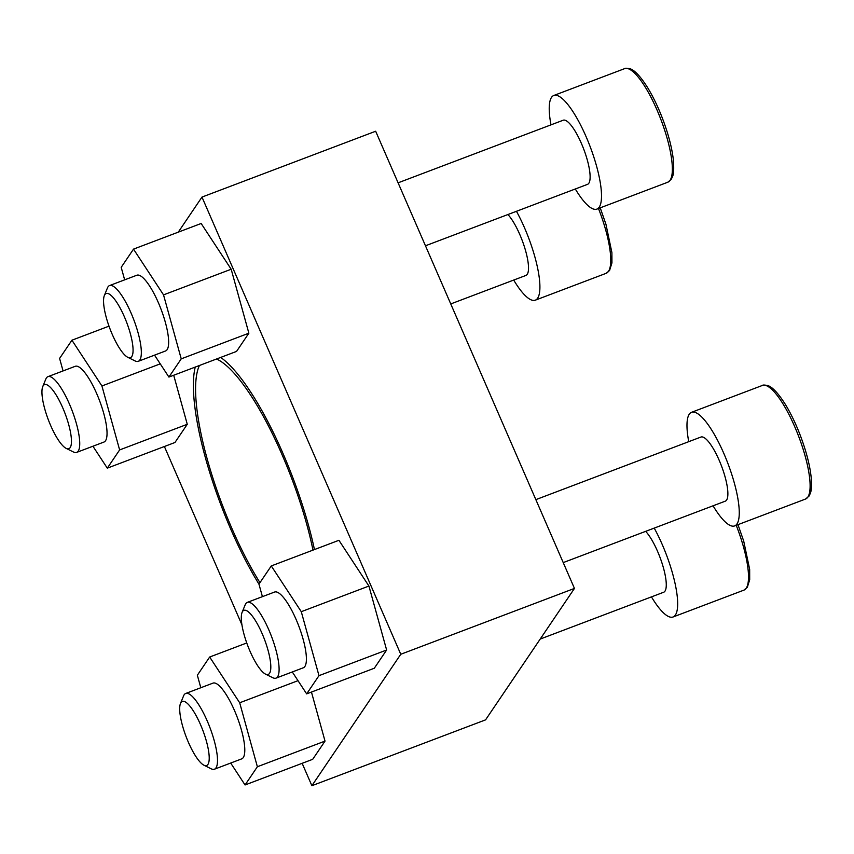 <?xml version="1.0" encoding="UTF-8"?>
<svg xmlns="http://www.w3.org/2000/svg" width="854" height="854" viewBox="0 0 854 854"><rect width="100%" height="100%" fill="white"/><g stroke="black" fill="none" stroke-linecap="round" stroke-linejoin="round"><path stroke-width="1.28" d="M220.695 357.431A147.657 38.462 69.2 0 1 314.453 549.56M262.413 596.658L258.954 584.147A147.657 38.462 69.2 0 1 195.246 367.071M178.262 232.16L201.982 197.082L400.772 654.271L574.454 588.417L485.563 719.869L311.881 785.712L302.145 763.316M400.772 654.271L311.881 785.712M241.96 624.893L164.384 446.503M201.982 197.082L375.664 131.238L574.454 588.417M173.704 375.248L187.272 424.289L174.953 442.5L107.305 468.152L92.926 446.236M311.454 692.06L325.022 741.101L312.703 759.313L245.055 784.965L230.687 763.049M258.954 584.147L271.273 565.935L338.921 540.294L368.928 586.047L386.627 650.011L374.308 668.234L306.661 693.875L292.292 671.959M124.663 279.845L121.193 267.334L133.512 249.122L201.16 223.481L231.178 269.234L248.866 333.199L236.547 351.41L168.911 377.062L154.531 355.147M199.409 365.501A142.522 37.128 -110.8 0 0 198.918 366.622A142.522 37.128 -110.8 0 0 259.958 582.663M312.991 550.115A142.522 37.128 -110.8 0 0 216.532 359M575.297 188.98A60.751 15.831 -110.8 0 0 596.903 209.102A60.751 15.831 -110.8 0 0 599.22 207.148A60.751 15.831 -110.8 0 0 588.15 141.55A60.751 15.831 -110.8 0 0 553.83 95.477A60.751 15.831 -110.8 0 0 550.99 124.855M425.473 245.781L587.52 184.357A34.288 8.935 -110.8 0 0 588.822 183.258A34.288 8.935 -110.8 0 0 582.577 146.226A34.288 8.935 -110.8 0 0 563.202 120.222L398.103 182.82M713.058 505.792A60.751 15.831 -110.8 0 0 734.654 525.915A60.751 15.831 -110.8 0 0 736.97 523.961A60.751 15.831 -110.8 0 0 725.9 458.363A60.751 15.831 -110.8 0 0 691.58 412.29A60.751 15.831 -110.8 0 0 688.74 441.667M563.234 562.594L725.27 501.17A34.288 8.935 -110.8 0 0 726.583 500.07A34.288 8.935 -110.8 0 0 720.338 463.039A34.288 8.935 -110.8 0 0 700.963 437.034L535.853 499.633M651.453 596.882A60.751 15.831 -110.8 0 0 673.048 616.994A60.751 15.831 -110.8 0 0 675.365 615.051A60.751 15.831 -110.8 0 0 654.217 528.103M540.208 639.059L663.665 592.249A34.288 8.935 -110.8 0 0 664.978 591.149A34.288 8.935 -110.8 0 0 662.01 563.117A34.288 8.935 -110.8 0 0 645.656 531.348M513.702 280.069A60.751 15.831 -110.8 0 0 535.298 300.181A60.751 15.831 -110.8 0 0 537.614 298.238A60.751 15.831 -110.8 0 0 516.457 211.29M450.763 303.928L525.915 275.436A34.288 8.935 -110.8 0 0 527.228 274.337A34.288 8.935 -110.8 0 0 524.249 246.304A34.288 8.935 -110.8 0 0 507.906 214.535M133.512 249.122L163.53 294.876L181.229 358.851L248.866 333.199M181.229 358.851L168.911 377.062M163.53 294.876L231.178 269.234M109.558 285.567L136.853 275.223A40.501 10.547 69.2 0 1 159.741 305.935A40.501 10.547 69.2 0 1 167.117 349.67A40.501 10.547 69.2 0 1 165.569 350.962L138.273 361.317A40.501 10.547 -110.8 0 0 139.81 360.014A40.501 10.547 -110.8 0 0 132.434 316.29A40.501 10.547 -110.8 0 0 109.558 285.567A40.501 10.547 -110.8 0 0 107.423 287.979L104.348 295.548A34.288 8.935 -110.8 0 0 109.952 328.737A34.288 8.935 -110.8 0 0 127.758 357.292A34.288 8.935 -110.8 0 0 131.772 356.534A34.288 8.935 -110.8 0 0 123.702 315.254A34.288 8.935 -110.8 0 0 104.348 295.548M127.758 357.292L135.071 360.922A40.501 10.547 -110.8 0 0 138.273 361.317M271.273 565.935L301.281 611.688L318.98 675.663L386.627 650.011M318.98 675.663L306.661 693.875M301.281 611.688L368.928 586.047M247.308 602.38L274.604 592.035A40.501 10.547 69.2 0 1 297.491 622.747A40.501 10.547 69.2 0 1 304.867 666.483A40.501 10.547 69.2 0 1 303.33 667.775L276.023 678.129A40.501 10.547 -110.8 0 0 277.571 676.827A40.501 10.547 -110.8 0 0 270.195 633.102A40.501 10.547 -110.8 0 0 247.308 602.38A40.501 10.547 -110.8 0 0 245.183 604.792L242.098 612.361A34.288 8.935 -110.8 0 0 247.703 645.549A34.288 8.935 -110.8 0 0 265.509 674.116A34.288 8.935 -110.8 0 0 269.522 673.347A34.288 8.935 -110.8 0 0 261.452 632.067A34.288 8.935 -110.8 0 0 242.098 612.361M265.509 674.116L272.832 677.734A40.501 10.547 -110.8 0 0 276.023 678.129M200.807 687.748L197.349 675.236L209.668 657.025L239.686 702.778L257.374 766.743L325.022 741.101M257.374 766.743L245.055 784.965M209.668 657.025L246.753 642.966M239.686 702.778L298.003 680.67M185.702 693.469L213.009 683.115A40.501 10.547 69.2 0 1 235.885 713.837A40.501 10.547 69.2 0 1 243.262 757.562A40.501 10.547 69.2 0 1 241.725 758.864L214.418 769.219A40.501 10.547 -110.8 0 0 215.966 767.917A40.501 10.547 -110.8 0 0 208.589 724.181A40.501 10.547 -110.8 0 0 185.702 693.469A40.501 10.547 -110.8 0 0 183.578 695.882L180.493 703.45A34.288 8.935 -110.8 0 0 186.097 736.639A34.288 8.935 -110.8 0 0 203.903 765.195A34.288 8.935 -110.8 0 0 207.917 764.437A34.288 8.935 -110.8 0 0 199.857 723.157A34.288 8.935 -110.8 0 0 180.493 703.45M203.903 765.195L211.226 768.824A40.501 10.547 -110.8 0 0 214.418 769.219M63.057 370.935L59.599 358.424L71.917 340.212L101.925 385.965L119.624 449.93L187.272 424.289M119.624 449.93L107.305 468.152M71.917 340.212L109.002 326.153M101.925 385.965L160.242 363.857M47.952 376.657L75.248 366.302A40.501 10.547 69.2 0 1 98.135 397.025A40.501 10.547 69.2 0 1 105.512 440.749A40.501 10.547 69.2 0 1 103.964 442.052L76.668 452.396A40.501 10.547 -110.8 0 0 78.216 451.104A40.501 10.547 -110.8 0 0 70.829 407.369A40.501 10.547 -110.8 0 0 47.952 376.657A40.501 10.547 -110.8 0 0 45.817 379.069L42.743 386.638A34.288 8.935 -110.8 0 0 48.347 419.826A34.288 8.935 -110.8 0 0 66.153 448.382A34.288 8.935 -110.8 0 0 70.167 447.624A34.288 8.935 -110.8 0 0 62.096 406.344A34.288 8.935 -110.8 0 0 42.743 386.638M66.153 448.382L73.476 452.001A40.501 10.547 -110.8 0 0 76.668 452.396M670.059 180.29A60.751 15.831 -110.8 0 0 658.989 114.692A60.751 15.831 -110.8 0 0 624.669 68.619C624.957 68.085 626.719 68.117 629.964 68.726C632.953 69.601 638.578 73.22 647.866 88.015C655.733 101.156 662.288 116.208 667.54 133.16C670.764 143.824 672.749 153.261 673.507 161.491C674.212 175.187 672.888 175.753 671.159 179.425L667.743 182.244A60.751 15.831 -110.8 0 0 670.059 180.29M807.82 497.103A60.751 15.831 -110.8 0 0 796.75 431.505A60.751 15.831 -110.8 0 0 762.419 385.432C762.707 384.898 764.479 384.93 767.725 385.538C770.703 386.414 776.329 390.032 785.616 404.828C793.483 417.969 800.049 433.021 805.29 449.973C808.514 460.637 810.51 470.074 811.257 478.304C811.962 492 810.649 492.566 808.919 496.238L805.493 499.056A60.751 15.831 -110.8 0 0 807.82 497.103M737.973 524.655L743.695 541.062L749.663 569.394L749.695 579.727L747.314 587.328L743.898 590.135A60.751 15.831 -110.8 0 0 746.215 588.192A60.751 15.831 -110.8 0 0 736.233 525.317M600.223 207.832L605.934 224.25L611.902 252.581L611.944 262.915L609.564 270.515L606.137 273.323A60.751 15.831 -110.8 0 0 608.454 271.38A60.751 15.831 -110.8 0 0 598.473 208.504M198.918 366.622L199.366 365.512M624.669 68.619L553.83 95.477M667.743 182.244L596.903 209.102M762.419 385.432L691.58 412.29M805.493 499.056L734.654 525.915M743.898 590.135L673.048 616.994M606.137 273.323L535.298 300.181"/></g></svg>
